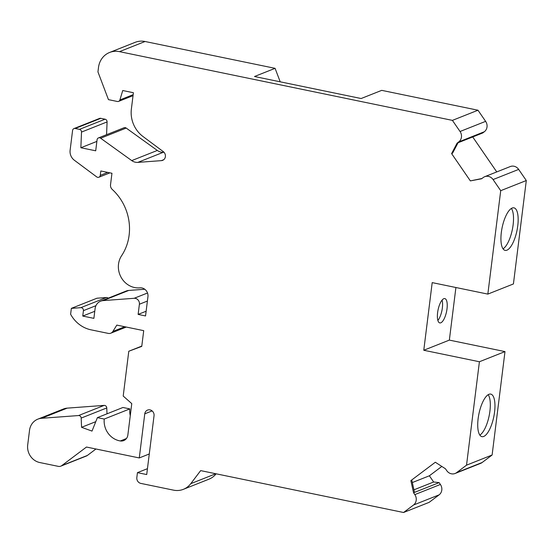 <?xml version="1.0" encoding="UTF-8"?>
<svg xmlns="http://www.w3.org/2000/svg" width="554" height="554" viewBox="0 0 554 554"><rect width="100%" height="100%" fill="white"/><g stroke="black" fill="none" stroke-linecap="round" stroke-linejoin="round"><path stroke-width="0.83" d="M149.282 453.968L139.276 457.943L86.479 447.043L61.785 465.609A5.048 4.612 68.4 0 1 60.801 466.163A5.048 4.612 68.4 0 1 58.322 466.364L39.777 462.542A15.152 13.843 68.4 0 1 27.7 444.959L29.521 430.368A15.152 13.843 68.4 0 1 37.838 419.149A15.152 13.843 68.4 0 1 41.598 418.291L78.543 415.548A2.528 2.306 68.4 0 1 81.182 418.083L81.563 427.307L92.012 431.088L97.386 417.633L104.249 419.046L129.823 408.9A19.092 17.444 -111.6 0 0 130.273 415.673M152.121 410.909L144.767 413.824L139.276 457.943M403.568 512.498L429.142 502.353L439.107 494.861A7.576 6.925 68.4 0 0 440.402 484.466L439.135 482.624L413.561 492.769L414.821 494.611A7.576 6.925 68.4 0 1 413.526 505.013L403.568 512.498L200.666 470.616L190.77 483.67A20.207 18.462 68.4 0 1 183.395 489.321A20.207 18.462 68.4 0 1 173.499 490.145L140.861 483.407A5.048 4.612 68.4 0 1 136.831 477.548L137.44 472.645L147.447 468.677M137.44 472.645L146.713 474.556L154.04 415.742A5.048 4.612 68.4 0 0 152.218 410.992A5.048 4.612 68.4 0 0 147.544 410.092A5.048 4.612 68.4 0 0 144.767 413.824M60.801 466.163L86.376 456.011A5.048 4.612 68.4 0 0 87.359 455.457L95.96 448.996M414.51 492.395L411.816 480.249L410.86 480.63L413.561 492.769M455.907 287.512L449.349 340.108L504.992 351.596L479.411 361.748L466.53 465.166L456.572 472.659A7.576 6.925 68.4 0 1 455.09 473.49A7.576 6.925 68.4 0 1 446.732 470.63L445.464 468.788L435.319 462.244L410.86 480.63M216.129 473.809A20.207 18.462 68.4 0 1 208.969 479.168L183.395 489.321M104.249 419.046A19.092 17.444 68.4 0 0 120.315 440.956A7.576 6.925 68.4 0 0 123.708 440.589A7.576 6.925 68.4 0 0 127.863 434.98L131.769 403.624L123.203 396.048L128.784 351.25L141.755 346.382L143.715 330.655L116.825 325.101L112.877 331.437A5.048 4.612 68.4 0 1 110.793 333.196A5.048 4.612 68.4 0 1 108.321 333.404L90.988 329.824A30.311 27.693 68.4 0 1 70.614 314.257L71.348 308.37L80.808 307.671A2.528 2.306 68.4 0 1 83.432 310.642L82.754 316.057L93.882 318.356L95.094 308.647A10.104 9.231 68.4 0 1 100.641 301.175A10.104 9.231 68.4 0 1 103.141 300.6L134.151 298.294A5.048 4.612 68.4 0 1 139.393 304.236L138.126 314.416L145.543 315.946L147.939 296.736A7.576 6.925 68.4 0 0 139.913 287.838A20.207 18.462 68.4 0 1 121.25 277.547A20.207 18.462 68.4 0 1 121.596 255.713A49.5 45.227 68.4 0 0 112.247 189.433A5.048 4.612 68.4 0 1 110.523 184.766L111.956 173.27L100.828 170.971L100.281 175.355A2.528 2.306 68.4 0 1 96.708 176.899L74.361 160.251A10.104 9.231 68.4 0 1 70.116 150.259L72.581 130.446A2.528 2.306 68.4 0 1 75.206 128.48L79.478 129.359A2.528 2.306 68.4 0 1 81.507 132.074L80.863 147.745L95.703 150.806L97.075 139.781A2.528 2.306 68.4 0 1 100.62 138.216L131.734 160.598A10.104 9.231 68.4 0 0 137.842 162.384L161.366 160.639A5.048 4.612 68.4 0 0 162.62 160.348A5.048 4.612 68.4 0 0 165.417 156.353A5.048 4.612 68.4 0 0 163.271 151.616L143.043 136.547A27.783 25.38 68.4 0 1 131.367 109.076L133.403 92.726L122.739 90.524L119.899 99.928A2.528 2.306 68.4 0 1 117.365 101.486L108.459 99.644L97.947 71.902L98.501 67.429A20.207 18.462 68.4 0 1 109.602 52.471A20.207 18.462 68.4 0 1 119.491 51.647L452.41 120.377L460.055 131.499A7.576 6.925 68.4 0 1 458.76 141.9L457.105 143.14L451.6 153.59L470.367 180.895L481.592 178.769L483.24 177.529A7.576 6.925 68.4 0 1 484.715 176.698A7.576 6.925 68.4 0 1 493.074 179.558L500.719 190.68L487.839 294.105L432.196 282.616L423.775 350.26L479.411 361.748M98.467 137.911L124.041 127.759A2.528 2.306 68.4 0 1 126.194 128.064L157.315 150.446A10.104 9.231 -111.6 0 0 163.423 152.232L163.922 152.198M80.863 147.745L96.874 141.395M73.966 128.583L99.547 118.431A2.528 2.306 68.4 0 1 100.786 118.327L105.059 119.207A2.528 2.306 68.4 0 1 107.088 121.922L106.562 134.698M138.126 314.416L146.131 311.237M100.641 301.175L126.215 291.023A10.104 9.231 68.4 0 1 128.722 290.448L144.774 289.257M82.754 316.057L94.762 311.293M71.348 308.37L96.922 298.225L106.382 297.519A2.528 2.306 68.4 0 1 108.168 298.184M128.784 351.25L141.789 346.091M97.386 417.633L122.96 407.481L129.823 408.9M81.563 427.307L95.773 421.67M37.838 419.149L63.419 409.004A15.152 13.843 68.4 0 1 67.172 408.139L104.124 405.396A2.528 2.306 68.4 0 1 106.763 407.938L107.005 413.817M470.367 180.895L481.945 178.506M451.6 153.59L452.549 153.209L458.061 142.759L457.105 143.14M109.602 52.471L135.176 42.326A20.207 18.462 68.4 0 1 145.072 41.502L275.082 68.336L280.206 81.819M458.061 142.759L482.686 132.988L484.334 131.748A7.576 6.925 68.4 0 0 485.629 121.354L477.984 110.225L381.727 90.357L361.132 98.529L254.494 76.507L275.082 68.336M439.135 482.624L433.644 482.001L413.942 489.819M433.644 482.001L429.378 475.789L412.328 482.555M429.378 475.789L441.822 466.433M504.992 351.596L492.111 455.021L482.146 462.507A7.576 6.925 68.4 0 1 480.671 463.338L455.09 473.49M492.111 455.021L466.53 465.166M488.967 394.296A21.724 7.569 101.7 0 0 478.483 416.241A21.724 7.569 101.7 0 0 481.952 436.649A21.724 7.569 101.7 0 0 493.759 416.906A21.724 7.569 101.7 0 0 490.733 394.102A21.724 7.569 101.7 0 0 488.967 394.296M449.349 340.108L423.775 350.26M496.751 171.92L472.714 136.949M484.715 176.698L510.296 166.546A7.576 6.925 68.4 0 1 518.655 169.406L493.074 179.558M487.839 294.105L513.419 283.953L526.3 180.535L518.655 169.406M512.166 208.041A21.724 7.569 -78.3 0 1 513.932 207.84A21.724 7.569 -78.3 0 1 516.958 230.644A21.724 7.569 -78.3 0 1 505.151 250.387A21.724 7.569 -78.3 0 1 501.682 229.986A21.724 7.569 -78.3 0 1 512.166 208.041M526.3 180.535L500.719 190.68M477.984 110.225L452.41 120.377M443.802 298.703A12.423 4.328 101.7 0 0 437.805 311.258A12.423 4.328 101.7 0 0 439.793 322.92A12.423 4.328 101.7 0 0 446.545 311.632A12.423 4.328 101.7 0 0 444.814 298.592A12.423 4.328 101.7 0 0 443.802 298.703M479.854 435.098A21.724 7.569 101.7 0 0 489.12 415.95A21.724 7.569 101.7 0 0 488.199 394.69M511.397 208.429A21.724 7.569 -78.3 0 1 512.318 229.688A21.724 7.569 -78.3 0 1 503.053 248.843M437.882 320.461A12.423 4.328 101.7 0 0 442.085 300.095M87.359 455.457L61.785 465.609M215.804 473.739L190.77 483.67M119.899 99.928L133.161 94.672M161.366 160.639L163.728 159.697M137.842 162.384L163.423 152.232M131.734 160.598L157.315 150.446M100.62 138.216L126.194 128.064M81.507 132.074L107.088 121.922M79.478 129.359L105.059 119.207M75.206 128.48L100.786 118.327M100.281 175.355L107.739 172.398M139.393 304.236L147.399 301.057M134.151 298.294L147.516 292.997M103.141 300.6L128.722 290.448M83.432 310.642L95.939 305.676M80.808 307.671L106.382 297.519M112.877 331.437L124.733 326.735M120.315 440.956L126.43 438.533M81.182 418.083L106.763 407.938M78.543 415.548L104.124 405.396M41.598 418.291L67.172 408.139M119.491 51.647L145.072 41.502M439.107 494.861L413.526 505.013M440.402 484.466L414.821 494.611M482.146 462.507L456.572 472.659M484.334 131.748L458.76 141.9M485.629 121.354L460.055 131.499M118.598 101.382L133.036 95.655M98.896 177.225L109.927 172.848M110.793 333.196L126.277 327.054"/></g></svg>
